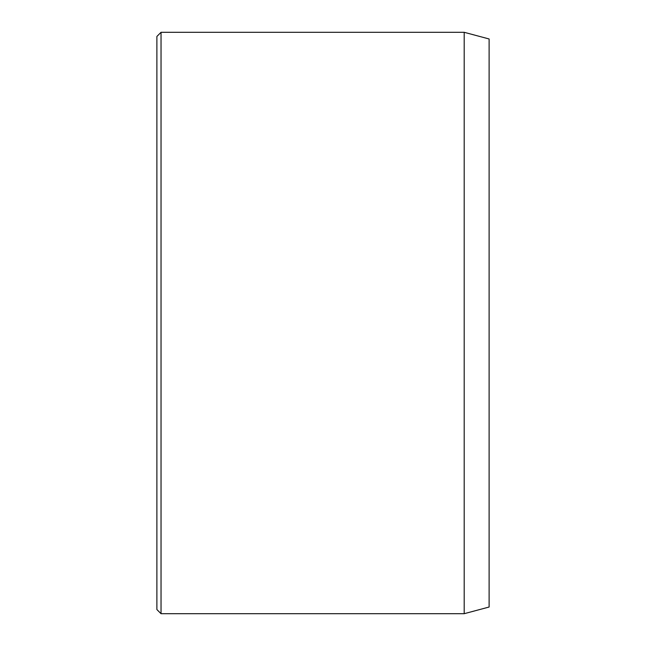 <?xml version="1.0" encoding="UTF-8"?>
<svg xmlns="http://www.w3.org/2000/svg" width="646" height="646" viewBox="0 0 646 646"><rect width="100%" height="100%" fill="white"/><g stroke="black" fill="none" stroke-linecap="round" stroke-linejoin="round"><path stroke-width="0.97" d="M464.199 32.3L464.199 613.7L489.111 607.022L489.111 38.978L464.199 32.3L161.04 32.3L161.04 613.7L156.889 609.549L156.889 36.451L161.04 32.3M464.199 613.7L161.04 613.7"/></g></svg>
